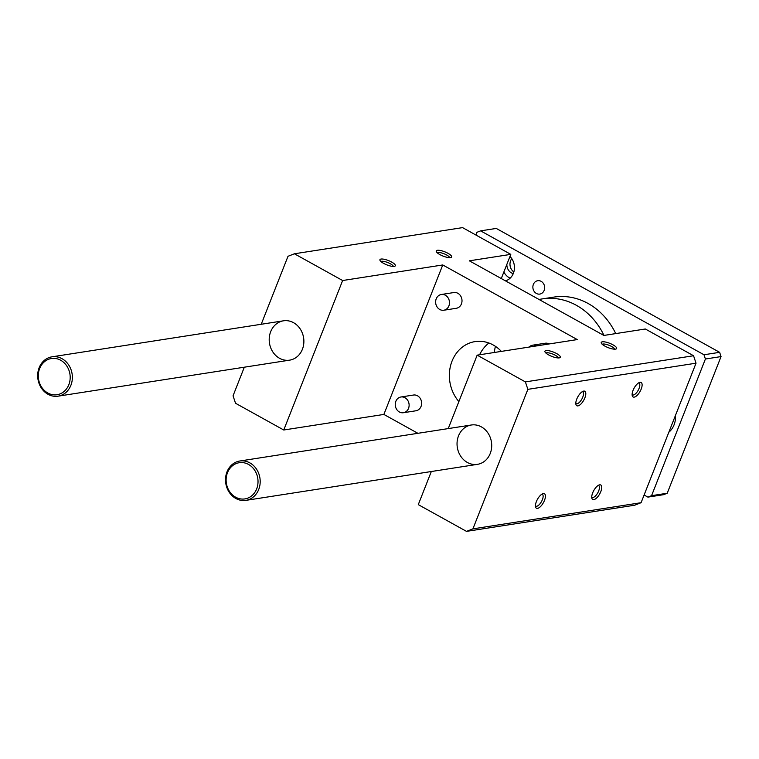 <?xml version="1.0" encoding="UTF-8"?>
<svg xmlns="http://www.w3.org/2000/svg" width="759" height="759" viewBox="0 0 759 759"><rect width="100%" height="100%" fill="white"/><g stroke="black" fill="none" stroke-linecap="round" stroke-linejoin="round"><path stroke-width="1.14" d="M490.238 453.474A19.914 17.277 81.2 0 1 477.439 464.347A19.914 17.277 81.2 0 1 457.307 447.326A19.914 17.277 81.2 0 1 471.311 425.002A19.914 17.277 81.2 0 1 488.009 433.095A19.914 17.277 81.2 0 1 490.238 453.474M302.405 349.282A19.914 17.277 81.2 0 1 289.606 360.155A19.914 17.277 81.2 0 1 269.473 343.144A19.914 17.277 81.2 0 1 283.486 320.81A19.914 17.277 81.2 0 1 300.175 328.903A19.914 17.277 81.2 0 1 302.405 349.282M417.896 433.304L383.874 414.433L283.752 430.002L342.632 280.526L442.753 264.957L577.276 339.577L477.164 355.155L525.389 381.9L527.866 389.348L472.914 528.862L466.51 531.376L418.285 504.631L431.321 471.519M261.229 324.273L288.003 256.295L294.407 253.781L342.632 280.526M283.752 430.002L235.527 403.257L233.051 395.809L244.313 367.204M294.407 253.781L462.573 227.624L510.798 254.369L501.282 278.534M393.342 266.428A6.765 1.879 21.5 0 0 388.57 262.88A6.765 1.879 21.5 0 0 381.625 261.276A6.765 1.879 21.5 0 0 380.923 261.532M381.027 259.056A8.283 2.305 -158.5 0 1 391.056 261.741A8.283 2.305 -158.5 0 1 394.879 266.191A8.283 2.305 -158.5 0 1 386.786 264.853A8.283 2.305 -158.5 0 1 379.965 260.318A8.283 2.305 -158.5 0 1 381.027 259.056M558.33 357.944A6.765 1.879 21.5 0 0 553.558 354.396A6.765 1.879 21.5 0 0 546.613 352.793A6.765 1.879 21.5 0 0 545.911 353.049M546.025 350.573A8.283 2.305 -158.5 0 1 556.043 353.258A8.283 2.305 -158.5 0 1 559.867 357.707A8.283 2.305 -158.5 0 1 551.774 356.369A8.283 2.305 -158.5 0 1 544.953 351.834A8.283 2.305 -158.5 0 1 546.025 350.573M614.648 349.187A6.765 1.879 21.5 0 0 609.875 345.639A6.765 1.879 21.5 0 0 602.931 344.036A6.765 1.879 21.5 0 0 602.229 344.292M602.333 341.816A8.283 2.305 -158.5 0 1 612.361 344.501A8.283 2.305 -158.5 0 1 616.185 348.95A8.283 2.305 -158.5 0 1 608.092 347.613A8.283 2.305 -158.5 0 1 601.261 343.068A8.283 2.305 -158.5 0 1 602.333 341.816M449.66 257.671A6.765 1.879 21.5 0 0 444.888 254.123A6.765 1.879 21.5 0 0 437.943 252.519A6.765 1.879 21.5 0 0 437.231 252.775M437.345 250.29A8.283 2.305 -158.5 0 1 447.374 252.984A8.283 2.305 -158.5 0 1 451.197 257.434A8.283 2.305 -158.5 0 1 443.104 256.096A8.283 2.305 -158.5 0 1 436.273 251.552A8.283 2.305 -158.5 0 1 437.345 250.29M395.837 401.34A7.96 6.907 81.2 0 1 400.961 396.985A7.96 6.907 81.2 0 1 409.016 403.797A7.96 6.907 81.2 0 1 403.409 412.725A7.96 6.907 81.2 0 1 396.729 409.49A7.96 6.907 81.2 0 1 395.837 401.34M525.389 381.9L693.555 355.743L645.33 328.998L603.87 335.44L469.347 260.821L510.798 254.369M400.961 396.985L413.475 395.041A7.96 6.907 81.2 0 1 421.53 401.853A7.96 6.907 81.2 0 1 415.923 410.78L403.409 412.725M501.357 351.389A35.834 31.1 -98.8 0 0 475.068 341.597A35.834 31.1 -98.8 0 0 450.713 365.126A35.834 31.1 -98.8 0 0 458.872 401.587M479.593 354.776A35.834 31.1 81.2 0 1 488.91 343.011M693.555 355.743L696.031 363.191L527.866 389.348M541.917 494.156A6.765 2.789 -61 0 1 542.324 494.299A6.765 2.789 -61 0 1 542.372 499.697A6.765 2.789 -61 0 1 535.759 506.139A6.765 2.789 -61 0 1 535.427 505.864M544.497 500.352A8.283 3.416 -61 0 1 539.469 507.458A8.283 3.416 -61 0 1 535.569 506.993A8.283 3.416 -61 0 1 537.448 499.327A8.283 3.416 -61 0 1 542.951 493.673A8.283 3.416 -61 0 1 544.497 500.352M584.876 397.858A8.283 3.416 -61 0 1 579.848 404.955A8.283 3.416 -61 0 1 575.939 404.5A8.283 3.416 -61 0 1 577.827 396.834A8.283 3.416 -61 0 1 583.329 391.179A8.283 3.416 -61 0 1 584.876 397.858M641.194 389.092A8.283 3.416 -61 0 1 636.156 396.198A8.283 3.416 -61 0 1 632.256 395.733A8.283 3.416 -61 0 1 634.135 388.077A8.283 3.416 -61 0 1 639.647 382.422A8.283 3.416 -61 0 1 641.194 389.092M600.815 491.595A8.283 3.416 -61 0 1 595.787 498.691A8.283 3.416 -61 0 1 591.878 498.236A8.283 3.416 -61 0 1 593.766 490.57A8.283 3.416 -61 0 1 599.268 484.916A8.283 3.416 -61 0 1 600.815 491.595M696.031 363.191L641.08 502.705L472.914 528.862M582.295 391.663A6.765 2.789 -61 0 1 582.703 391.796A6.765 2.789 -61 0 1 582.741 397.204A6.765 2.789 -61 0 1 576.138 403.636A6.765 2.789 -61 0 1 575.806 403.361M641.08 502.705L634.676 505.219L466.51 531.376M638.604 382.906A6.765 2.789 -61 0 1 639.021 383.039A6.765 2.789 -61 0 1 639.059 388.437A6.765 2.789 -61 0 1 632.456 394.879A6.765 2.789 -61 0 1 632.114 394.604M598.234 485.399A6.765 2.789 -61 0 1 598.642 485.532A6.765 2.789 -61 0 1 598.68 490.94A6.765 2.789 -61 0 1 592.077 497.373A6.765 2.789 -61 0 1 591.745 497.098M442.753 264.957L383.874 414.433M529.156 347.062A7.96 6.907 81.2 0 1 532.714 345.174A7.96 6.907 81.2 0 1 536.679 345.895M436.216 298.837A7.96 6.907 81.2 0 1 441.34 294.492A7.96 6.907 81.2 0 1 449.385 301.295A7.96 6.907 81.2 0 1 443.787 310.232A7.96 6.907 81.2 0 1 437.108 306.997A7.96 6.907 81.2 0 1 436.216 298.837M441.34 294.492L453.854 292.547A7.96 6.907 81.2 0 1 461.899 299.35A7.96 6.907 81.2 0 1 456.301 308.287L443.787 310.232M477.164 355.155L448.237 428.588M532.714 345.174L545.228 343.229A7.96 6.907 81.2 0 1 549.193 343.95M68.832 384.709A18.32 15.892 81.2 0 1 41.356 386.748A18.32 15.892 81.2 0 1 52.523 358.39A18.32 15.892 81.2 0 1 68.832 384.709M511.775 258.629A8.757 7.599 -98.8 0 0 510.627 260.679A8.757 7.599 -98.8 0 0 513.843 271.959M475.893 235.015L476.965 232.301L480.618 230.859L496.263 228.431L719.636 352.328L721.05 356.578L667.218 493.246L663.556 494.688L647.911 497.117L644.116 495.01M667.218 493.246L651.573 495.674L647.911 497.117M721.05 356.578L705.405 359.016L651.573 495.674M719.636 352.328L703.991 354.757L705.405 359.016M480.618 230.859L703.991 354.757M628.025 331.683A6.765 5.873 81.2 0 1 629.107 331.398A6.765 5.873 81.2 0 1 630.226 331.341M544.156 290.384A6.765 5.873 81.2 0 1 539.81 294.084A6.765 5.873 81.2 0 1 532.96 288.297A6.765 5.873 81.2 0 1 537.723 280.707A6.765 5.873 81.2 0 1 543.406 283.458A6.765 5.873 81.2 0 1 544.156 290.384M506.851 264.407A8.757 7.599 -98.8 0 0 513.274 273.591M510.731 257.244A8.757 7.599 -98.8 0 0 509.175 258.496M503.853 272.016A14.336 12.438 -98.8 0 0 510.114 278.202M509.991 256.438A14.336 12.438 81.2 0 1 514.185 270.517A14.336 12.438 81.2 0 1 505.466 280.858M256.665 488.9A18.32 15.892 81.2 0 1 229.19 490.94A18.32 15.892 81.2 0 1 240.356 462.582A18.32 15.892 81.2 0 1 256.665 488.9M258.715 489.479A19.914 17.277 -98.8 0 0 256.495 469.1A19.914 17.277 -98.8 0 0 239.797 461.007A19.914 17.277 -98.8 0 0 225.784 483.341A19.914 17.277 -98.8 0 0 245.916 500.361A19.914 17.277 -98.8 0 0 258.715 489.479M675.472 415.391A19.914 17.277 81.2 0 1 674.049 424.879A19.914 17.277 81.2 0 1 668.821 432.269M539.07 299.501A67.693 58.737 81.2 0 1 542.135 298.923L553.861 297.101A67.693 58.737 81.2 0 1 615.729 333.599M494.28 352.489A67.693 58.737 81.2 0 1 495.399 346.322M542.135 298.923A67.693 58.737 81.2 0 1 603.993 335.421M70.891 385.297A19.914 17.277 -98.8 0 0 68.661 364.918A19.914 17.277 -98.8 0 0 51.963 356.825A19.914 17.277 -98.8 0 0 37.95 379.149A19.914 17.277 -98.8 0 0 58.082 396.17A19.914 17.277 -98.8 0 0 70.891 385.297M245.916 500.361L477.439 464.347M239.797 461.007L471.311 425.002M58.082 396.17L289.606 360.155M51.963 356.825L283.486 320.81"/></g></svg>
